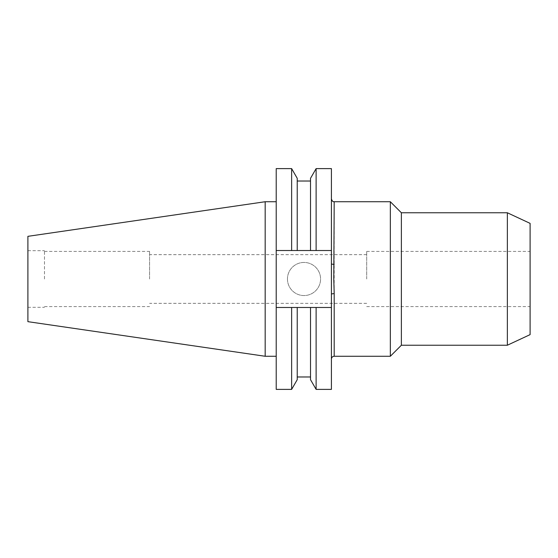 <?xml version="1.0" encoding="UTF-8"?>
<svg xmlns="http://www.w3.org/2000/svg" width="558" height="558" viewBox="0 0 558 558"><rect width="100%" height="100%" fill="white"/><g stroke="black" fill="none" stroke-linecap="round" stroke-linejoin="round"><path stroke-width="0.42" stroke-dasharray="2.79 2.09" d="M149.586 279L149.586 251.407L149.586 279M366.697 279L366.697 251.407L366.697 279M331.41 263.801L331.41 294.199M287.454 279A16.559 16.559 0 0 1 304.012 262.441A16.559 16.559 0 0 1 320.571 279A16.559 16.559 0 0 1 304.012 295.559A16.559 16.559 0 0 1 287.454 279A16.559 16.559 0 0 1 304.012 262.441A16.559 16.559 0 0 1 320.571 279A16.559 16.559 0 0 1 304.012 295.559A16.559 16.559 0 0 1 287.454 279M530.1 334.626L530.1 223.374M390.335 356.269L390.335 201.731M401.376 345.228L401.376 212.772M507.361 345.228L507.361 212.772M44.487 279L44.487 250.695L44.487 279M27.9 321.666L27.9 236.334M265.176 356.269L265.176 201.731M276.217 279L276.217 356.269L276.217 279M331.41 389.386L331.41 250.521L276.217 250.521L291.632 250.521L291.632 168.614M331.41 168.614L331.41 250.521L276.217 250.521L276.217 168.614M291.632 250.521L297.226 250.521L297.226 178.309M297.226 250.521L297.226 181.022L297.226 250.521L310.52 250.521L310.52 178.309M310.52 250.521L316.121 250.521L316.121 168.614M331.41 250.521L316.121 250.521M276.217 389.386L276.217 307.479L291.632 307.479L291.632 389.386M276.217 250.521L276.217 307.479L331.41 307.479L291.632 307.479M297.226 379.691L297.226 307.479M310.52 307.479L310.52 379.691M316.121 389.386L316.121 307.479M276.217 307.479L331.41 307.479M334.193 356.269L334.193 201.731M366.697 254.664L149.586 254.664M366.697 251.407L530.1 251.407M44.487 251.407L149.586 251.407M27.9 250.695L44.487 250.695M27.9 307.305L44.487 307.305M44.487 306.593L149.586 306.593M366.697 306.593L530.1 306.593M366.697 303.336L149.586 303.336"/><path stroke-width="0.84" d="M291.632 250.521L276.217 250.521L276.217 168.614L291.632 168.614L291.632 250.521L310.52 250.521L310.52 178.309L316.121 168.614L331.41 168.614L331.41 294.199A2.783 0.53 180 0 1 334.193 293.675L334.193 356.269C332.498 356.436 331.571 357.357 331.41 359.052M390.335 356.269L401.376 345.228L401.376 212.772L390.335 201.731L390.335 356.269L334.193 356.269M390.335 201.731L334.193 201.731L333.782 279L334.193 293.675M507.361 345.228L530.1 334.626L530.1 223.374L507.361 212.772L507.361 345.228L401.376 345.228M265.176 356.269L265.176 201.731L27.9 236.334L27.9 321.666L265.176 356.269L276.217 356.269M291.632 168.614L297.226 178.309L297.226 250.521M310.52 250.521L316.121 250.521L316.121 168.614M331.41 250.521L316.121 250.521M276.217 307.479L276.217 389.386L291.632 389.386L291.632 307.479L276.217 307.479L276.217 250.521M310.52 307.479L310.52 379.691L316.121 389.386L316.121 307.479L297.226 307.479L297.226 379.691L291.632 389.386M297.226 307.479L291.632 307.479M331.41 294.199L331.41 389.386L316.121 389.386M316.121 307.479L331.41 307.479M334.193 264.325A2.783 0.53 0 0 1 331.41 263.801M297.226 181.022L310.52 181.022M297.226 376.978L310.52 376.978M265.176 201.731L276.217 201.731M401.376 212.772L507.361 212.772M334.193 201.731C333.803 201.34 332.847 202.798 331.41 198.948"/></g></svg>
